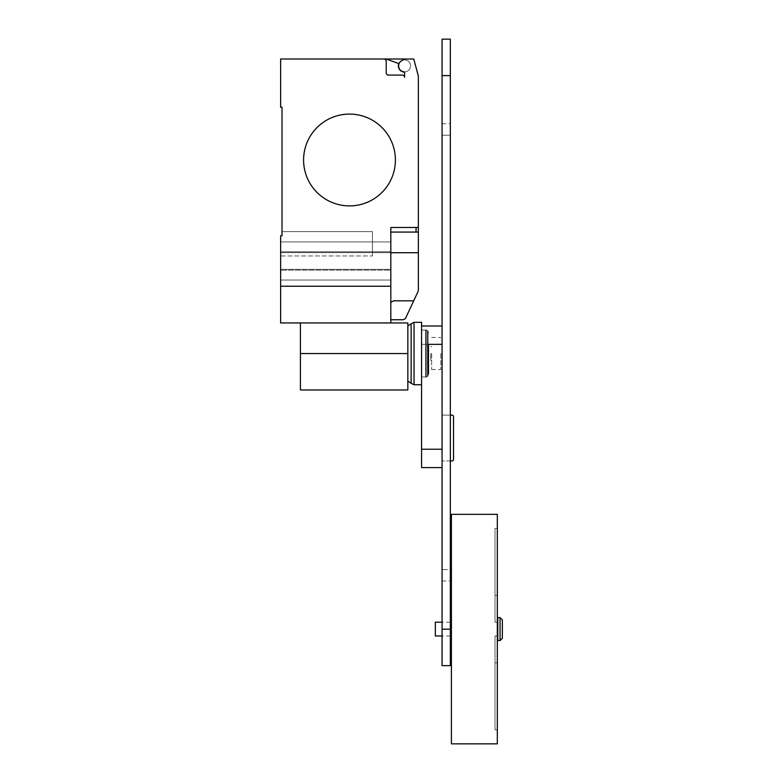 <?xml version="1.0" encoding="UTF-8"?>
<svg xmlns="http://www.w3.org/2000/svg" width="783" height="783" viewBox="0 0 783 783"><rect width="100%" height="100%" fill="white"/><g stroke="black" fill="none" stroke-linecap="round" stroke-linejoin="round"><path stroke-width="0.59" stroke-dasharray="3.92 2.94" d="M497.313 514.333L497.313 743.85M497.773 617.611L497.773 640.563M500.063 617.611L500.063 640.563M502.363 619.911L502.363 638.272M435.338 622.201L435.338 635.972M451.409 514.333L451.409 743.85M495.013 622.201L495.013 528.339L495.013 622.201L495.013 528.339L495.013 622.201L497.313 622.201L495.013 622.201L497.313 622.201L497.313 528.339L497.313 622.201L497.313 595.354L495.013 595.354L497.313 595.354L497.313 528.339L495.013 528.339L497.313 528.339L497.313 622.201L495.013 622.201M497.313 635.972L495.013 635.972L495.013 729.844L495.013 635.972L495.013 729.844L495.013 635.972L497.313 635.972L497.313 729.844L497.313 635.972L497.313 662.819L495.013 662.819L497.313 662.819L497.313 729.844L495.013 729.844L497.313 729.844L497.313 635.972L495.013 635.972L497.313 635.972L497.313 629.092L497.313 635.972M451.409 629.092L451.409 635.972L451.409 629.092M497.773 629.092L497.773 635.972L497.773 629.092M450.333 460.923L442.072 460.923L452.554 460.923L453.523 459.964L453.523 416.096L452.554 415.137L442.072 415.137L450.333 415.137M442.072 415.137L442.072 460.923L442.072 415.137M442.072 449.227L442.072 325.992L442.072 467.588L442.072 449.227L421.567 449.227L421.567 325.992L421.567 344.354L427.763 344.354M421.567 384.747L421.567 330.123L421.567 353.534L421.567 344.354L442.072 344.354M421.567 467.588L421.567 449.227M442.072 569.574L442.072 135.224L442.072 569.574L450.333 569.574L450.333 581.015L450.333 123.783L450.333 569.574L442.072 569.574M442.072 135.224L442.072 123.783L442.072 135.224L450.333 135.224L442.072 135.224M450.333 39.15L450.333 665.638M442.072 665.638L442.072 39.15M440.849 353.534L440.849 369.605L440.849 353.534M431.668 353.534L431.668 369.605L431.668 353.534M430.748 353.534L430.748 360.425L430.748 353.534M428.497 333.255L427.763 331.062L427.763 376.006L428.497 373.824L428.497 344.354M427.763 331.062A2.427 2.427 0 0 0 425.942 330.123L425.942 376.946A2.427 2.427 0 0 0 427.763 376.006M421.567 353.534L421.567 322.322M414.041 384.747L414.041 322.322M411.124 383.288L411.124 323.78M300.427 389.983L300.427 322.958L407.845 322.958L407.845 389.983M300.427 322.958L390.815 322.958L280.637 322.958L280.637 235.742L280.637 255.963L372.454 255.963L372.454 231.611L282.017 231.611L282.017 235.742L280.637 235.742L282.017 235.742L280.637 235.742L280.637 280.04L280.637 241.937L280.637 252.645L390.815 252.645L390.815 251.803L390.815 280.04L390.815 241.937L390.815 269.323L280.637 269.323L280.637 280.04L280.637 269.323L390.815 269.323L390.815 280.04L390.815 251.803L390.815 270.174L390.815 252.645L372.454 252.645L372.454 255.963L372.454 231.611L372.454 255.963L280.637 255.963L280.637 269.323L390.815 269.323L280.637 269.323L280.637 252.645L280.637 280.04L280.637 235.742L282.017 235.742L282.017 231.611L282.017 235.742L282.017 231.611L372.454 231.611L282.017 231.611L372.454 231.611L372.454 252.645L390.815 252.645L390.815 241.937L390.815 252.645L280.637 252.645L280.637 251.803L280.637 270.174L280.637 235.742L282.017 235.742M303.589 159.996A45.903 45.903 0 0 1 349.502 114.093A45.903 45.903 0 0 1 395.405 159.996A45.903 45.903 0 0 0 349.502 114.093A45.903 45.903 0 0 0 303.589 159.996A45.903 45.903 0 0 0 349.502 205.9A45.903 45.903 0 0 0 395.405 159.996A45.903 45.903 0 0 1 349.502 205.9A45.903 45.903 0 0 1 303.589 159.996M280.637 251.803L280.637 241.937L280.637 251.803L390.815 251.803L372.454 251.803L372.454 241.937L372.454 251.803L390.815 251.803L280.637 251.803M280.637 286.235L390.815 286.235L280.637 286.235L390.815 286.235L390.815 322.958M390.815 286.235L390.815 227.481L390.815 302.307L390.815 232.071L418.357 232.071L418.357 290.885L405.369 318.661L403.206 319.748L390.815 319.748L390.815 318.241L390.815 319.748M390.815 302.307L393.624 300.829L390.815 302.307L390.815 318.241L390.815 302.307L393.624 300.829L413.718 300.829M416.057 232.071L390.815 232.071L416.057 232.071M280.637 270.174L280.637 280.04L280.637 270.174L390.815 270.174L390.815 280.04L390.815 270.174L280.637 270.174M282.017 107.212L280.637 107.212L280.637 59.009L383.924 59.009A2.3 2.3 0 0 1 386.225 61.309L386.225 72.78A2.3 2.3 0 0 0 388.515 75.08L402.286 75.08A2.3 2.3 0 0 1 404.586 77.37L404.586 72.721A0.92 0.92 0 0 0 403.783 71.811A5.97 5.97 0 0 0 410.439 64.744A5.97 5.97 0 0 0 401.601 60.722A5.97 5.97 0 0 1 410.439 64.744A5.97 5.97 0 0 1 403.783 71.811A5.97 5.97 0 0 0 410.439 64.744A5.97 5.97 0 0 0 401.601 60.722A5.97 5.97 0 0 1 410.439 64.744A5.97 5.97 0 0 1 403.783 71.811A5.97 5.97 0 0 1 401.601 60.722L404.586 59.009L401.601 60.722L404.586 59.009L413.767 59.009L418.357 76.137L418.357 227.481L390.815 227.481L390.815 232.071M418.357 227.481L418.357 232.071M401.601 60.722A5.97 5.97 0 0 0 403.783 71.811A0.92 0.92 0 0 1 404.331 72.085A6.195 6.195 0 0 1 398.831 63.599L386.215 59.009L398.831 63.599A6.195 6.195 0 0 0 404.331 72.085A6.195 6.195 0 0 1 398.831 63.599L386.215 59.009L404.586 59.009M403.783 71.811A0.92 0.92 0 0 1 404.586 72.721L404.586 77.37A2.3 2.3 0 0 0 402.286 75.08L388.515 75.08A2.3 2.3 0 0 1 386.225 72.78L386.225 61.309A2.3 2.3 0 0 0 383.924 59.009L386.215 59.009M404.331 72.085A0.92 0.92 0 0 1 404.586 72.721L404.586 77.37M402.286 75.08L388.515 75.08A2.3 2.3 0 0 1 386.225 72.78L386.225 61.309M418.357 260.073L418.357 265.075L418.357 260.073M418.357 270.066L418.357 265.075L418.357 270.066M418.357 262.648L418.357 257.646L418.357 262.648M418.357 267.492L418.357 272.484L418.357 267.492M418.357 264.928L418.357 252.723L390.815 252.723M442.072 629.17L450.333 629.17M442.072 75.618L450.333 75.618M300.427 353.534L407.845 353.534M450.333 622.201L442.072 622.201M450.333 635.972L442.072 635.972M442.072 581.015L450.333 581.015M442.072 123.783L450.333 123.783M431.668 337.473L440.849 337.473M431.668 369.605L440.849 369.605M430.748 346.654L431.668 346.654M430.748 360.425L431.668 360.425M421.567 330.123L425.942 330.123M421.567 376.946L425.942 376.946M280.637 280.04L390.815 280.04L280.637 280.04M280.637 241.937L390.815 241.937L280.637 241.937"/><path stroke-width="1.17" d="M497.773 629.092L497.773 617.611L500.063 617.611L500.063 640.563L497.773 640.563L497.773 629.092M500.063 640.563L502.363 638.272L502.363 619.911L500.063 617.611M442.072 635.972L435.338 635.972L435.338 622.201L442.072 622.201M451.409 629.092L451.409 514.333L497.313 514.333L497.313 743.85L451.409 743.85L451.409 629.092M450.333 415.137L452.554 415.137L453.523 416.096L453.523 459.964L452.554 460.923L450.333 460.923M442.072 449.227L421.567 449.227L421.567 353.534L421.567 384.747L414.041 384.747L414.041 322.322L421.567 322.322L421.567 353.534M421.567 449.227L421.567 467.588L442.072 467.588M450.333 665.638L450.333 39.15L442.072 39.15L442.072 665.638L450.333 665.638M428.497 344.354L428.497 373.824M427.763 331.062L427.763 376.006M425.942 330.123L425.942 376.946M407.845 325.963L411.124 323.78L411.124 383.288L414.041 384.747M300.427 322.958L300.427 389.983L407.845 389.983L407.845 322.958L280.637 322.958L280.637 235.742L282.017 235.742L282.017 107.212L280.637 107.212L280.637 59.009L413.767 59.009L418.357 76.137L418.357 232.071L390.815 232.071M395.405 159.996A45.903 45.903 0 0 1 349.502 205.9A45.903 45.903 0 0 1 303.589 159.996A45.903 45.903 0 0 0 349.502 205.9A45.903 45.903 0 0 0 395.405 159.996A45.903 45.903 0 0 0 349.502 114.093A45.903 45.903 0 0 0 303.589 159.996A45.903 45.903 0 0 1 349.502 114.093A45.903 45.903 0 0 1 395.405 159.996M390.815 322.958L390.815 286.235L280.637 286.235M390.815 319.748L403.206 319.748L405.369 318.661L418.357 290.885L418.357 232.071M390.815 302.307L393.624 300.829L413.718 300.829M390.815 286.235L390.815 227.481L418.357 227.481M282.017 235.742L282.017 107.212M386.225 61.309A2.3 2.3 0 0 0 383.924 59.009A2.3 2.3 0 0 1 386.225 61.309L386.225 72.78A2.3 2.3 0 0 0 388.515 75.08L402.286 75.08A2.3 2.3 0 0 1 404.586 77.37L404.586 72.721A0.92 0.92 0 0 0 403.783 71.811A5.97 5.97 0 0 1 401.601 60.722L404.586 59.009M401.601 60.722A5.97 5.97 0 0 0 403.783 71.811M404.586 77.37A2.3 2.3 0 0 0 402.286 75.08M386.215 59.009L398.831 63.599A6.195 6.195 0 0 0 404.331 72.085M390.815 252.723L418.357 252.723L418.357 264.928M427.763 344.354L442.072 344.354M442.072 629.17L450.333 629.17M442.072 75.618L450.333 75.618M300.427 353.534L407.845 353.534M416.057 232.071L416.057 227.481M451.409 622.201L450.333 622.201M451.409 635.972L450.333 635.972M421.567 325.992L442.072 325.992M411.124 323.78L414.041 322.322M407.845 381.106L411.124 383.288"/></g></svg>
